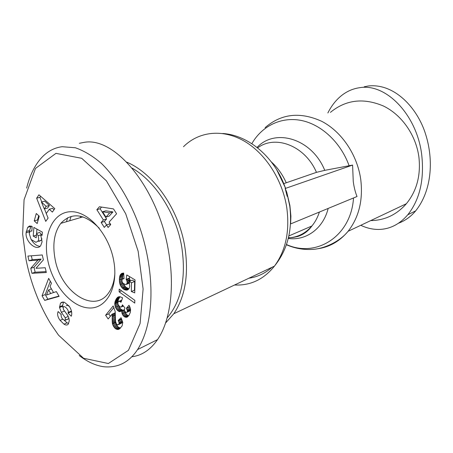 <?xml version="1.0" encoding="UTF-8"?>
<svg xmlns="http://www.w3.org/2000/svg" width="453" height="453" viewBox="0 0 453 453"><rect width="100%" height="100%" fill="white"/><g stroke="black" fill="none" stroke-linecap="round" stroke-linejoin="round"><path stroke-width="0.68" d="M330.407 112.372C345.86 99.711 363.549 97.599 383.481 106.036C401.839 114.915 416.092 135.271 418.929 157.265C420.882 175.554 416.692 191.047 406.364 203.731C396.624 214.762 384.739 220.385 370.718 220.594M165.549 323.051L173.822 313.731C185.317 296.511 188.98 274.144 184.801 246.63C178.692 209.026 153.556 173.267 126.789 162.18M283.742 183.646L316.46 172.35L324.756 170.356L352.593 165.079L353.255 181.438C353.974 187.01 355.231 192.038 357.015 196.523L290.616 223.924L290.905 216.155L289.909 205.634M114.875 273.085C114.383 281.053 112.344 287.587 108.748 292.683C94.167 314.609 60.351 291.585 54.994 258.618C52.384 243.991 54.32 232.242 60.815 223.369C71.619 211.908 84.439 213.527 99.275 228.221M285.197 188.488L287.174 196.353M63.964 324.155L60.073 320.339C58.188 317.751 57.384 315.328 57.661 313.068L58.126 311.545L61.285 314.575L61.098 315.18C61.28 318.012 62.616 319.722 65.102 320.311L65.498 320.033L65.226 317.723L61.342 312.31L59.524 307.502L60.476 303.159L62.14 302.089L64.337 302.236L69.066 306.047C71.398 309.484 72.208 312.672 71.5 315.616L71.302 316.228L68.007 313.097L68.227 312.411C69.122 310.186 64.451 305.18 63.16 306.97L63.38 309.359L67.367 314.903L68.918 318.204L69.281 320.792L68.267 324.116C67.299 325.316 65.861 325.333 63.964 324.155L67.089 322.842L68.596 323.561M60.073 320.339L62.763 319.229M64.077 320.163L67.089 322.842M57.939 312.14L58.505 311.907M38.114 235.622L36.54 233.403L36.2 237.78L33.216 236.098L33.879 227.423L42.361 232.14L42.101 235.35L40.736 235.005L42.084 241.789L40.719 245.628C36.495 251.67 25.062 241.472 26.104 232.763L27.678 227.372L29.564 225.962L32.18 226.483L31.829 231.183L30.98 230.945L30.011 231.443L29.241 233.618L31.098 239.507L35.906 242.293L37.961 241.285L38.737 239.127L38.114 235.622L41.421 234.796M41.908 238.703L41.206 240.288L39.151 241.296L38.352 241.166M36.54 233.403L39.79 232.434L41.365 234.648M40.736 235.005L42.169 234.575M71.127 216.392L69.705 220.758M66.489 221.704L67.605 217.74M113.697 260.588C108.89 233.686 87.774 210.571 70.232 211.738C52.61 212.502 42.718 235.271 47.707 259.931C52.457 284.597 70.968 306.868 88.595 307.944C106.279 309.41 118.771 287.491 113.697 260.588M26.653 188.137C29.536 176.217 34.134 166.483 40.453 158.941C46.614 151.834 53.856 147.757 62.174 146.704L75.424 147.774C84.671 151.047 93.595 156.517 102.202 164.179C118.771 180.826 131.965 204.586 140.487 229.569C154.745 273.374 155.113 321.624 137.582 349.569C129.184 362.27 117.99 368 104.009 366.766C95.843 365.701 87.582 361.958 79.218 355.537M131.789 356.766C141.857 355.548 150.436 349.829 157.531 339.62C170.226 321.228 174.943 287.372 168.578 251.602C158.601 189.496 115.634 136.398 84.077 142.361L79.36 143.295M132.134 168.114C155.662 181.591 176.285 213.873 181.783 247.179C186.228 277.593 181.336 301.188 167.117 317.972M398.459 223.244C405.242 220.668 410.984 216.528 415.695 210.843C431.505 191.064 434.014 160.69 425.594 134.162C417.456 107.939 394.416 83.018 368.21 85.996L364.24 86.783M327.87 112.961C331.166 106.353 335.316 100.883 340.322 96.563C346.018 91.704 352.4 88.76 359.467 87.729C386.262 82.82 417.338 115.441 421.783 155.402C424.353 179.971 419.682 199.773 407.762 214.796C399.597 224.28 389.999 229.161 378.974 229.445C372.836 229.529 366.777 228.142 360.786 225.294M80.691 216.245L80.272 217.655M26.076 259.716L22.65 234.156L24.066 199.728L35.464 168.459L55.957 153.363L81.693 158.301L106.381 180.792L125.708 213.759L138.137 251.205L143.108 289.02L140.079 323.533L128.454 350.311L108.358 363.516L83.562 358.261L58.533 335.18L50.594 323.601C35.379 298.493 28.896 273.918 26.076 259.716M121.025 302.264L119.399 301.324L118.482 301.522L117.82 302.893L118.273 304.886L119.841 306.749L120.719 307.1L121.902 306.37L122.389 304.801L124.886 307.887L124.354 310.129L124.694 311.149L125.934 312.428L126.953 312.264L127.497 311.007L126.393 308.227L128.986 305.237L129.994 307.281L130.577 309.824L130.311 312.445L128.969 315.35L126.806 317.247L124.875 317.043L123.363 315.849L122.089 313.657L121.676 310.826L119.864 311.675L118.244 311.064L116.58 309.314L115.385 307.072L114.745 303.986L115 301.789L116.296 298.85L117.735 297.196L119.977 296.692L122.593 297.836L121.025 302.264M124.037 278.737L122.463 279.054L122.033 279.744L122.033 281.63L123.12 283.402L125.424 284.495L126.523 284.291L127.185 282.757L126.931 280.911L126.155 279.393L126.778 274.948L135.034 279.903L134.734 292.876L131.313 291.511L131.506 282.757L129.201 281.381L129.722 286.279L129.269 288.063L128.312 289.422L127.038 290.107L124.79 289.841L123.239 288.946L121.319 286.964L120.272 285.084L119.513 282.383L119.388 278.516L119.977 275.526L121.738 273.425L123.68 273.04L124.037 278.737M113.477 208.901L116.591 213.771L109.122 222.061L110.719 224.58L108.114 227.457L106.523 224.943L104.298 227.412L101.166 222.463L103.38 219.982L96.857 209.694L99.417 206.755L113.477 208.901M134.756 303.097L119.139 291.834L119.184 289.122L134.824 300.333L134.756 303.097M115.39 328.629L113.386 326.16L112.418 323.601L112.112 314.156L108.176 318.946L105.6 315.243L113.165 305.956L115.198 311.545L115.555 321.37L116.364 323.867L117.576 324.795L118.737 324.393L119.145 322.881L118.205 320.424L121.059 317.706L122.797 322.428L122.112 325.849L119.807 328.657L117.774 329.518L115.39 328.629L118.488 327.213L120.464 328.057M37.191 223.556L34.241 220.9L36.268 213.505L39.235 216.16L37.191 223.556M48.103 218.063L45.736 221.387L36.636 198.171L38.93 194.807L54.819 208.629L52.361 212.083L49.281 209.246L46.234 213.561L48.103 218.063M56.359 291.602L59.128 296.358L44.717 300.401L42.055 295.792L48.658 278.38L51.449 283.176L50.051 286.517L53.573 292.564L56.359 291.602M37.905 260.13L29.015 260.764L27.916 256.064L42.259 254.954L43.392 259.852L35.974 268.306L45.221 267.74L46.325 272.508L31.948 273.312L30.781 268.323L37.905 260.13L41.127 259.071L33.992 267.242L35.153 272.213L46.11 271.585M120.119 301.624L121.449 301.064M117.797 297.162L118.777 296.755M117.735 297.196L118.839 296.738M117.259 297.61L119.507 296.675M120.039 296.704L118.403 299.614L117.876 302.7M116.778 298.148L119.909 296.845M116.296 298.85L119.428 297.542M115.821 299.705L118.952 298.397M115.634 300.062L118.771 298.754M115.272 300.928L118.403 299.614M115 301.789L118.131 300.475M114.83 302.638L117.961 301.319M114.739 303.47L117.871 302.151M114.745 303.986L117.876 302.666M114.83 305.011L117.888 303.714M118.131 304.529L120.339 308.77L122.882 310.299M115.045 306.041L118.171 304.71M115.385 307.072L118.51 305.735M115.538 307.423L118.658 306.086M116.019 308.408L119.139 307.066M116.58 309.314L119.705 307.972M117.219 310.118L120.339 308.77M117.497 310.418L120.617 309.065M118.244 311.064L121.364 309.71M118.975 311.477L122.089 310.124M119.099 311.522L122.214 310.163M119.864 311.675L121.523 310.951M121.676 310.826L124.337 309.665M121.698 311.636L124.456 310.43M121.834 312.683L124.841 311.364M125.028 311.624L126.466 314.473L128.584 315.854M122.089 313.657L125.204 312.287M122.236 314.048L125.345 312.678M122.723 314.999L125.838 313.623M123.363 315.849L126.466 314.473M123.414 315.911L126.523 314.529M124.133 316.585L127.236 315.203M124.875 317.043L127.978 315.656M125.628 317.293L128.459 316.024M126.41 317.332L127.757 316.726M126.806 317.247L127.378 316.992M129.717 306.63L130.254 308.085L127.157 309.461M126.393 308.227L129.507 306.868M126.546 308.442L129.66 307.083M127.457 310.333L130.47 309.014M127.497 311.007L130.56 309.659M130.572 309.761L130.062 310.894L126.953 312.264M127.253 311.879L130.362 310.509M122.214 305.577L122.814 305.322M121.942 306.29L123.171 305.764M121.902 306.37L123.205 305.809M121.393 306.941L123.42 306.069M118.482 301.522L121.772 300.152M119.133 301.307L121.755 300.203M119.399 301.324L121.698 300.356M123.205 278.703L124.014 278.385M121.738 273.425L122.129 273.272M121.127 273.844L123.148 273.063M120.577 274.439L123.692 273.233M123.697 273.272L122.803 275.407L122.497 279.031M120.345 274.761L123.505 273.544M119.977 275.526L123.131 274.303M119.694 276.455L122.848 275.231M119.643 276.63L122.803 275.407M119.49 277.502L122.644 276.273M119.388 278.516L122.542 277.281M119.349 279.648L122.503 278.408M119.337 280.158L122.491 278.918M119.394 281.313L121.942 280.305M119.513 282.383L121.999 281.398M119.711 283.385L122.344 282.338M119.971 284.32L122.899 283.148M123.307 283.538L125.628 287.026L128.845 288.81M120.272 285.084L123.414 283.827M120.747 286.058L123.89 284.795M121.319 286.964L124.462 285.696M121.993 287.785L125.136 286.511M122.491 288.301L125.628 287.026M123.239 288.946L126.381 287.672M124.009 289.461L127.146 288.182M124.79 289.841L127.927 288.561M125.543 290.073L128.675 288.788M126.319 290.18L128.409 289.32M127.038 290.107L127.752 289.812M129.201 281.381L132.344 280.124L134.643 281.494L134.445 290.209L134.79 290.35M131.506 282.757L134.643 281.494M131.313 291.511L134.445 290.209M129.524 276.596L129.303 278.148L130.305 280.939M126.155 279.393L129.303 278.148M126.5 279.977L129.649 278.725M126.931 280.911L130.073 279.66M127.089 281.506L130.238 280.248M127.202 282.553L129.286 281.715M127.185 282.757L129.337 281.891M126.982 283.68L129.53 282.655M126.523 284.291L129.603 283.051M129.609 283.057L126.149 284.478M101.568 207.083L100.113 208.754L106.614 218.992L104.405 221.466L106.591 224.92M96.857 209.694L100.113 208.754M103.38 219.982L106.614 218.992M101.166 222.463L104.405 221.466M106.523 224.943L109.751 223.929L110.396 224.943M105.826 210.809L112.944 211.919L109.196 216.104L105.957 217.089L109.705 212.887L102.576 211.766L105.826 210.809M109.705 212.887L112.944 211.919M102.576 211.766L105.957 217.089M119.139 291.834L121.574 290.837M114.677 327.983L117.78 326.573L118.488 327.213M116.144 329.116L119.241 327.7M116.274 329.172L119.371 327.751M117.033 329.444L120.13 328.023M117.774 329.518L119.96 328.516M118.505 329.405L119.15 329.11M121.619 318.748L121.313 319.037L122.248 321.483L121.84 322.989L118.273 324.75M118.205 320.424L121.313 319.037M118.51 320.979L121.619 319.591M118.958 322.032L122.067 320.639M119.145 322.881L122.248 321.483M119.105 323.663L122.202 322.259M118.737 324.393L121.84 322.989M113.952 307.496L108.72 313.895L110.379 316.268M105.6 315.243L108.72 313.895M112.112 314.156L115.232 312.802L115.373 321.398L116.042 323.816L117.78 326.573M112.168 314.948L115.283 313.589M112.191 315.888L115.305 314.524M112.191 316.268L115.311 314.903M112.174 317.191L115.288 315.826M112.101 318.453L115.215 317.083M112.095 318.567L115.209 317.196M112.072 319.773L115.181 318.397M112.089 320.866L115.198 319.484M112.151 321.873L115.26 320.492M112.265 322.785L115.373 321.398M112.418 323.601L115.526 322.208M112.576 324.178L115.679 322.785M112.939 325.209L116.042 323.816M113.386 326.16L116.495 324.761M113.941 327.055L117.044 325.65M114.031 327.185L117.129 325.781M34.241 220.9L37.508 219.977L38.046 220.458M38.698 215.679L37.508 219.977M49.281 209.246L52.559 208.352L54.049 209.716M40.645 196.296L39.938 197.332L41.738 201.936M36.636 198.171L39.938 197.332M44.473 208.901L46.274 213.499M47.412 216.398L48.08 218.097M44.722 201.16L49.417 205.464L47.593 208.057L44.309 208.946L46.132 206.347L41.427 202.015L44.722 201.16M46.132 206.347L49.417 205.464M41.427 202.015L44.309 208.946M50.328 281.245L45.226 294.603L47.882 299.19L58.969 296.075M42.055 295.792L45.226 294.603M44.717 300.401L47.882 299.19M48.624 289.926L46.495 295.005L50.725 293.544L48.624 289.926L51.432 288.884M50.725 293.544L53.528 292.491M26.195 231.46L29.456 230.515L29.337 232.961M31.268 226.075L29.456 230.515M31.393 239.841C33.811 243.822 36.682 245.996 40 246.358M36.936 229.122L36.602 233.38M33.216 236.098L36.404 235.147M60.895 314.201L61.127 315.09M66.314 305.713C67.05 305.079 68.109 305.401 69.502 306.675M71.415 310.956L71.149 311.811L71.687 312.321M68.007 313.097L71.149 311.811M60.476 303.159L63.363 302.021M59.479 306.828L62.633 305.577L62.905 307.564M63.562 302.049L62.633 305.577M63.85 310.011L68.012 315.928M68.862 318L68.635 318.731L67.905 319.037M29.015 260.764L32.237 259.711L41.127 259.071M30.781 268.323L33.992 267.242M31.948 273.312L35.153 272.213M31.325 255.798L32.237 259.711M290.911 216.364L290.622 216.489M352.593 165.079L285.197 188.493L285.186 187.446M289.892 205.509L286.76 192.253L285.197 188.493M316.477 248.929C328.929 247.468 339.456 241.591 348.068 231.307C358.952 217.361 363.181 200.079 360.752 179.473C357.298 154.677 341.522 131.506 321.641 121.279C300.096 111.551 281.251 113.669 265.118 127.638M183.488 146.727C198.386 131.766 221.755 128.595 243.329 140.589C264.858 152.587 282.451 179.388 286.777 207.706C289.88 231.245 285.764 250.719 274.427 266.143C263.714 279.45 250.418 285.741 234.541 285.011M353.521 197.967C351.092 236.528 316.109 258.108 286.5 244.524M248.907 278.216C257.485 276.976 265.181 273.34 271.981 267.298M26.104 232.763L29.36 231.811M68.227 312.411L71.37 311.126M59.524 307.502L62.678 306.251M61.342 312.31L64.49 311.035M65.226 317.723L68.278 316.46M65.294 320.231L68.233 319.008M285.43 187.859L276.647 169.615M286.149 182.587C282.462 174.382 277.519 167.485 271.319 161.897M257.632 147.893C275.396 134.411 305.175 145.798 316.46 172.35M324.756 170.356C312.06 138.68 275.22 127.706 257.072 147.446M251.834 143.697C261.794 126.166 280.968 116.478 301.171 120.436C321.336 124.411 340.769 142.384 349.127 165.792M319.382 212.049C317.672 217.395 315.175 222.044 311.896 225.99C305.498 233.403 297.672 237.355 288.419 237.853M288.272 238.471C305.973 240.951 323.21 228.703 328.165 208.425M286.421 244.75C294.971 248.459 303.799 249.988 312.898 249.348C322.87 248.907 339.206 242.366 348.068 231.307L406.364 203.731M286.76 192.253L289.761 206.024C292.689 229.773 287.576 249.813 274.427 266.143L173.822 313.731M60.815 223.369L82.984 216.862M41.206 240.288L37.961 241.285M407.762 214.796L415.695 210.843M157.531 339.62L137.582 349.569M27.678 227.372L30.94 226.438M65.498 320.033L68.635 318.731M285.447 188.176C275.011 157.485 248.674 135.062 222.7 133.499M288.855 235.951L311.896 225.99C308.187 231.16 303.431 234.671 297.638 236.517C289.92 238.261 290.152 237.508 288.47 237.644"/></g></svg>

